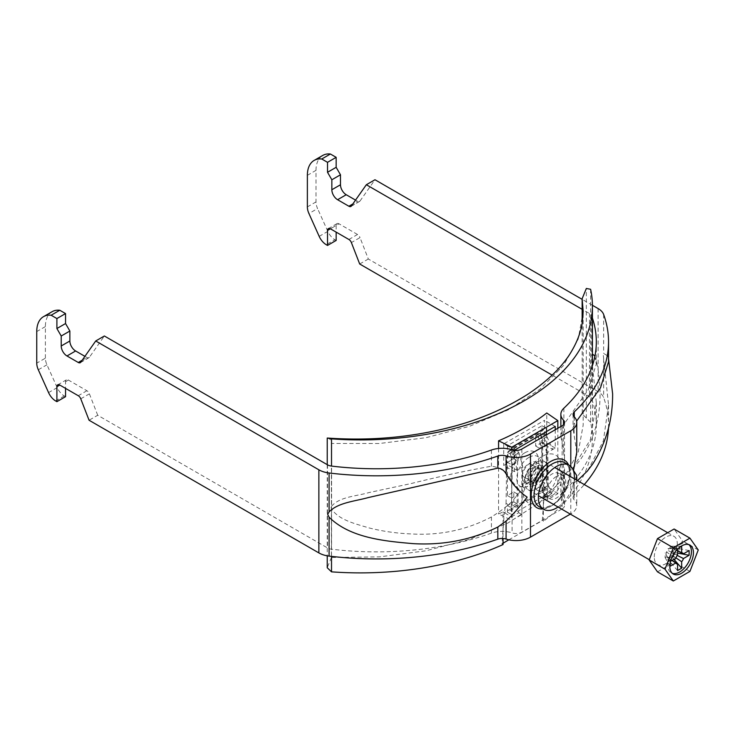 <?xml version="1.0" encoding="UTF-8"?>
<svg xmlns="http://www.w3.org/2000/svg" width="735" height="735" viewBox="0 0 735 735"><rect width="100%" height="100%" fill="white"/><g stroke="black" fill="none" stroke-linecap="round" stroke-linejoin="round"><path stroke-width="0.55" stroke-dasharray="3.67 2.76" d="M608.534 361.785L607.891 356.043L603.646 353.406L603.297 355.225L608.534 404.985L603.325 441.064L587.531 470.878M577.48 480.635L573.07 483.345L573.07 497.466A8.14 4.704 180 0 1 574.274 495.004A232.067 133.981 0 0 0 584.288 484.567M574.274 495.004L574.274 482.886C572.721 483.786 572.675 483.428 574.127 481.82L576.755 475.618M608.47 428.027A232.067 133.981 0 0 0 608.534 424.94A232.067 133.981 0 0 0 603.646 397.589A20.36 11.751 0 0 0 598.115 391.681L368.327 259.014L360.021 237.598L351.385 242.587M576.755 452.383L573.07 428.468L574.274 424.012L576.617 421.1M570.792 466.495L570.792 513.866A20.36 11.751 0 0 0 576.755 505.551A20.36 11.751 0 0 0 574.127 499.772A8.14 4.704 180 0 1 573.07 497.466M331.595 506.213C339.607 496.777 355.85 496.327 368.942 492.588L410.994 483.575C439.695 476.455 466.504 470.676 491.43 466.22C500.158 467.157 507.04 472.201 512.084 481.342L520.453 491.237L512.084 501.38C507.067 506.332 500.186 511.523 491.43 516.944C466.514 530.045 439.686 535.696 410.948 533.904C396.9 533.38 382.907 531.377 368.961 527.905C355.841 523.871 339.331 520.38 331.595 509.079L331.09 507.573L331.595 506.213L331.595 466.091M562.156 425.767L562.156 508.877L521.85 532.149A8.14 4.704 180 0 1 512.084 532.912A20.36 11.751 0 0 0 491.43 533.132A219.857 126.934 180 0 1 331.595 549.201A8.14 4.704 180 0 1 327.498 547.924L97.709 415.257L89.073 420.245M563.488 424.756L563.488 451.667L560.86 435.993L563.864 424.398L588.175 389.908L596.315 364.055L594.918 356.126M592.41 353.958L591.693 358.91L596.315 402.716L590.416 439.585L572.547 468.599L563.864 475.122L560.86 475.821L563.488 471.705L563.488 503.236A20.36 11.751 180 0 1 560.86 497.466A20.36 11.751 180 0 1 563.864 491.32A219.857 126.934 0 0 0 596.315 424.94A219.857 126.934 0 0 0 591.693 399.031A8.14 4.704 0 0 0 589.479 396.67L552.169 375.126M563.488 451.667L564.535 459.182L563.267 466.514L564.535 468.811L563.488 471.705M592.41 318.007A219.857 126.934 0 0 0 591.693 315.921A8.14 4.704 0 0 0 589.479 313.56L582.148 309.325M559.271 468.985L561.2 471.355L559.271 468.985L561.2 464.391L559.418 469.206M525.112 489.014L522.805 486.552L524.726 488.931L522.805 493.525L524.726 488.931M556.395 476.464A13.23 7.644 120 0 0 547.75 488.123A13.23 7.644 120 0 0 549.78 498.725A13.23 7.644 120 0 0 556.395 498.073A13.23 7.644 120 0 0 565.04 486.414A13.23 7.644 120 0 0 563.01 475.811A13.23 7.644 120 0 0 556.395 476.464M84.92 356.346L86.905 357.495A4.07 2.352 -120 0 0 88.944 357.697A4.07 2.352 -120 0 0 89.404 357.274L104.361 335.987M97.709 415.257L89.404 393.841A4.07 2.352 -120 0 0 86.905 390.735L68.419 380.059A4.07 2.352 -120 0 0 66.38 379.857A4.07 2.352 -120 0 0 65.544 381.722L65.544 388.374M65.544 396.679L64.276 395.954A12.21 7.056 60 0 1 57.201 387.621L46.948 364.79A12.21 7.056 60 0 1 45.386 358.165L36.75 363.154M52.13 311.686A32.57 18.807 60 0 0 45.386 326.597L45.386 358.165M562.156 508.877A8.14 4.704 0 0 0 564.535 505.551A8.14 4.704 0 0 0 563.488 503.236M592.41 305.282L582.148 299.356M359.691 264.003L368.327 259.014M336.161 240.446L334.894 239.711L326.257 244.7M307.368 175.343L316.004 170.355L316.004 201.923A12.21 7.056 -120 0 0 317.566 208.547L308.93 213.536M316.004 170.355A32.57 18.807 60 0 1 322.748 155.443M355.538 200.104L357.532 201.252L352.818 203.972M351.385 206.02L360.021 201.032A4.07 2.352 60 0 1 359.562 201.454A4.07 2.352 60 0 1 357.532 201.252M360.021 201.032L374.979 179.744M348.886 239.481L357.532 234.493A4.07 2.352 60 0 1 360.021 237.598M357.532 234.493L339.037 223.817L330.401 228.805L336.161 225.48A4.07 2.352 60 0 1 336.998 223.615A4.07 2.352 60 0 1 339.037 223.817M336.161 225.48L336.161 232.131M319.183 236.367L327.819 231.378A12.21 7.056 -120 0 0 334.894 239.711M327.819 231.378L317.566 208.547M558.03 507.012A25.449 14.691 120 0 0 574.311 478.807M522.42 473.634A7.332 4.235 -60 0 1 525.626 466.266A7.332 4.235 -60 0 1 531.267 464.299A7.332 4.235 -60 0 1 532.792 467.653A7.332 4.235 -60 0 1 529.586 475.03A7.332 4.235 -60 0 1 523.945 476.997A7.332 4.235 -60 0 1 522.42 473.634M531.065 478.623A7.332 4.235 -60 0 1 534.262 471.245A7.332 4.235 -60 0 1 539.903 469.288A7.332 4.235 -60 0 1 541.429 472.642A7.332 4.235 -60 0 1 538.222 480.019A7.332 4.235 -60 0 1 532.581 481.976A7.332 4.235 -60 0 1 531.065 478.623M670.109 563.23L670.109 561.531L665.129 552.941L666.617 552.086A5.209 3.013 120 0 0 665.993 554.796A5.209 3.013 120 0 0 666.617 556.808A5.209 3.013 120 0 0 666.948 557.112A5.209 3.013 120 0 0 667.637 557.396A5.209 3.013 120 0 0 671.726 555.035A5.209 3.013 120 0 0 672.745 553.262A5.209 3.013 120 0 0 673.37 550.543A5.209 3.013 120 0 0 672.745 548.54L674.234 547.685L674.234 552.408L672.745 553.262L677.275 555.476M688.906 544.635A16.694 9.638 120 0 0 687.96 543.946A16.694 9.638 120 0 0 675.097 548.42A16.694 9.638 120 0 0 667.812 565.224A16.694 9.638 120 0 0 671.266 572.859A16.694 9.638 120 0 0 672.332 573.337M547.759 468.985A16.289 9.399 120 0 0 544.387 461.525A16.289 9.399 120 0 0 531.837 465.889A16.289 9.399 120 0 0 524.726 482.279A16.289 9.399 120 0 0 528.097 489.74A16.289 9.399 120 0 0 540.648 485.376A16.289 9.399 120 0 0 547.759 468.985M654.279 557.075A16.289 9.399 -60 0 1 661.39 540.684A16.289 9.399 -60 0 1 673.94 536.32A16.289 9.399 -60 0 1 677.312 543.781A16.289 9.399 -60 0 1 670.201 560.171A16.289 9.399 -60 0 1 657.65 564.535A16.289 9.399 -60 0 1 654.279 557.075M675.906 557.847L671.726 555.035L671.726 556.744L667.637 559.105L667.637 557.396L672.093 560.392M673.949 559.317L671.726 556.744M681.657 546.252L671.726 546.243L671.726 547.952L677.569 550.772M677.569 570.553L667.637 559.105M677.569 549.118L677.569 548.613L667.637 548.604L671.726 546.243M677.569 555.109L667.637 550.313L667.637 548.604M677.569 550.901L672.745 548.54A5.209 3.013 120 0 0 672.158 548.089A5.209 3.013 120 0 0 671.726 547.952A5.209 3.013 120 0 0 667.637 550.313A5.209 3.013 120 0 0 666.617 552.086L675.741 558.288M671.974 560.456L666.617 556.808L665.129 557.663L665.129 552.941M670.109 566.253L665.129 557.663M677.569 553.051L674.234 552.408M689.118 550.561L674.234 547.685M677.569 548.613L679.039 547.768M657.485 571.848L674.105 562.247L682.42 540.831L674.105 529.007M689.935 571.398L674.105 562.247M698.25 549.973L682.42 540.831M536.247 466.495A11.2 6.468 120 0 0 528.447 478.558A11.2 6.468 120 0 0 533.546 485.789A11.2 6.468 120 0 0 536.247 484.778A11.2 6.468 120 0 0 543.689 468.223A11.2 6.468 120 0 0 536.247 466.495M529.044 457.345A17.3 9.987 120 0 0 516.99 475.995A17.3 9.987 120 0 0 524.882 487.167A17.3 9.987 120 0 0 529.044 485.605A17.3 9.987 120 0 0 540.547 460.027A17.3 9.987 120 0 0 529.044 457.345M533.362 464.492A11.604 6.698 120 0 0 525.782 474.718A11.604 6.698 120 0 0 527.565 484.016A11.604 6.698 120 0 0 533.362 483.446A11.604 6.698 120 0 0 540.942 473.221A11.604 6.698 120 0 0 539.168 463.923A11.604 6.698 120 0 0 533.362 464.492M533.362 467.322A8.14 4.704 120 0 0 528.042 474.498A8.14 4.704 120 0 0 529.292 481.021A8.14 4.704 120 0 0 533.362 480.616A8.14 4.704 120 0 0 538.682 473.441A8.14 4.704 120 0 0 537.432 466.918A8.14 4.704 120 0 0 533.362 467.322M536.247 468.985A8.14 4.704 120 0 0 530.927 476.161A8.14 4.704 120 0 0 532.168 482.684A8.14 4.704 120 0 0 536.247 482.279A8.14 4.704 120 0 0 541.566 475.104A8.14 4.704 120 0 0 540.317 468.581A8.14 4.704 120 0 0 536.247 468.985M511.771 464.832L511.771 498.073L518.101 494.416L518.101 504.385L511.771 508.041L511.771 514.693L546.316 494.747L546.316 488.095L539.986 491.752L539.986 481.783L546.316 478.127L546.316 444.886L539.986 448.543L539.986 438.565L546.316 434.909L541.998 432.419L541.998 425.767L507.453 445.713L511.771 448.203L511.771 454.855L518.101 451.198L518.101 461.176L511.771 464.832L507.453 462.333L507.453 495.583L513.783 491.926L513.783 501.895L507.453 505.551L507.453 512.203L541.998 492.257L541.998 485.605L546.316 488.095M546.316 431.583L546.316 428.266L511.771 448.203M507.453 445.713L507.453 452.365L511.771 454.855M507.453 462.333L513.783 458.677L513.783 448.708L507.453 452.365M541.998 485.605L535.668 489.262L535.668 479.293L541.998 475.637L541.998 442.387L535.668 446.044L535.668 436.075L541.998 432.419M541.998 442.387L546.316 444.886M541.998 475.637L546.316 478.127M541.998 425.767L546.316 428.266M507.453 495.583L511.771 498.073M507.453 505.551L511.771 508.041M507.453 512.203L511.771 514.693M541.998 492.257L546.316 494.747M535.668 489.262L539.986 491.752M535.668 479.293L539.986 481.783M513.783 491.926L518.101 494.416M513.783 501.895L518.101 504.385M535.668 446.044L539.986 448.543M535.668 436.075L539.986 438.565M513.783 448.708L518.101 451.198M513.783 458.677L518.101 461.176M511.486 516.852L518.68 512.699L517.118 503.3L511.486 506.553L511.486 516.852L504.283 512.699L506.057 503.411L511.486 506.553L511.9 465.42L510.329 452.696L514.647 455.185L516.806 470.235L514.362 471.64L503.714 465.494L506.158 464.079L516.806 470.235L522.769 466.789L521.85 514.528L511.771 520.343L498.569 513.949A232.067 133.981 0 0 0 503.043 511.983L503.043 538.479M506.057 503.411L506.681 464.382L508.602 451.694L540.85 433.08L542.66 443.6L542.908 482.142L544.589 489.427L543.349 488.711A232.067 133.981 0 0 0 546.757 486.129L546.757 412.996M555.247 429.754L555.247 448.038L546.831 452.898L547.759 499.57L557.837 493.755L557.837 428.257M546.831 452.898L542.577 439.061L538.259 436.572L541.621 448.258L542.706 488.527L544.589 497.742L547.759 499.57M514.362 471.64L514.362 450.307M511.771 449.71L511.771 520.343M546.895 436.572L552.793 449.452L547.63 446.467L542.577 434.082L546.895 436.572L542.577 439.061M542.577 434.082L538.259 436.572M555.247 448.038L544.589 441.891L542.145 443.306L547.63 446.467L548.338 485.275L542.908 482.142M542.706 488.527L548.338 485.275L551.792 493.58L544.589 497.742M551.792 493.58L544.589 489.427L543.349 506.286L543.349 488.711M557.837 493.755L546.757 486.129M543.349 521.29L543.349 506.286L542.292 520.601L543.349 521.29A232.067 133.981 180 0 0 592.41 438.896L592.41 365.653M590.609 289.287L590.609 422.257A232.067 133.981 180 0 1 592.41 438.896M331.513 556.386L331.513 466.082M498.569 448.469L498.569 513.949M544.589 489.427L504.283 512.699L501.987 543.872L503.043 543.238M504.283 512.699L503.043 511.983M327.231 464.658L327.231 555.825M327.231 438.051C329.804 438.372 331.2 440.173 331.421 443.462L379.444 443.508L425.997 437.683L469.564 426.291L507.903 410.011L539.894 389.293L563.543 365.424L578.225 339.055L583.177 311.419L583.177 425.096L578.225 452.273L563.543 478.476L539.894 502.308L507.903 523.026L469.564 539.315L425.997 550.781L379.444 556.882L331.421 557.488L331.421 443.462M331.421 557.488L327.231 567.732M590.609 422.257L582.249 414.016L582.148 323.418M586.337 418.142L586.337 288.46M582.148 412.73L582.249 414.016M503.043 544.562L501.987 543.872M508.831 539.802L542.292 520.601M514.362 450.031L503.714 443.885L544.589 420.282L544.589 441.891M555.247 426.429L544.589 420.282M503.714 443.885L503.714 465.494M506.158 464.079L508.032 451.363L540.271 432.75L542.145 443.306M508.032 451.363L508.602 451.694M540.271 432.75L540.85 433.08M518.68 512.699L521.85 514.528M547.345 444.951L541.621 448.258M517.118 503.3L517.624 462.113L514.647 450.206L518.965 452.696L522.769 466.789M514.647 455.185L518.965 452.696M510.329 452.696L514.647 450.206M511.9 465.42L517.624 462.113M603.646 358.68L603.646 397.589M598.115 308.571L598.115 391.681M603.646 314.488L603.646 353.406M574.274 416.818L574.274 424.012M574.127 416.662L574.127 434.624M574.127 481.82L574.127 499.772M543.101 508.978A27.48 15.867 120 0 0 550.634 506.378A27.48 15.867 120 0 0 568.55 464.906M539.352 506.81A25.449 14.691 120 0 0 552.077 505.551A25.449 14.691 120 0 0 568.697 483.125A25.449 14.691 120 0 0 564.802 462.738C575.211 466.33 566.979 497.577 551.057 505.45C543.882 508.161 539.977 508.611 539.352 506.81M491.43 450.022L491.43 466.22M512.084 449.811L512.084 481.342M512.084 501.38L512.084 532.912M491.43 516.944L491.43 533.132M331.595 509.079L331.595 549.201M327.498 464.814L327.498 547.924M563.864 408.21L563.864 424.398M591.693 315.921L591.693 356.043M563.864 475.122L563.864 491.32M591.693 358.91L591.693 399.031M589.479 313.56L589.479 396.67M521.85 449.039L521.85 532.149M561.2 471.355A27.48 15.867 -60 0 1 541.998 501.399A27.48 15.867 -60 0 1 522.805 493.525M522.805 486.552A27.48 15.867 -60 0 1 541.998 456.518A27.48 15.867 -60 0 1 561.2 464.391M552.077 495.583A13.23 7.644 120 0 0 560.722 483.915A13.23 7.644 120 0 0 558.692 473.312A13.23 7.644 120 0 0 552.077 473.974A13.23 7.644 120 0 0 543.431 485.633A13.23 7.644 120 0 0 545.462 496.235A13.23 7.644 120 0 0 552.077 495.583M55.639 400.942L64.276 395.954M45.386 326.597L36.75 331.577M89.404 357.274L80.767 362.254M82.201 360.205L86.905 357.495M80.767 398.82L89.404 393.841M86.905 390.735L78.268 395.724M65.544 381.722L68.419 380.059M38.312 369.769L46.948 364.79M57.201 387.621L48.565 392.6M307.368 206.912L316.004 201.923M530.486 462.839A11.604 6.698 120 0 0 522.907 473.055A11.604 6.698 120 0 0 524.68 482.353A11.604 6.698 120 0 0 530.486 481.783A11.604 6.698 120 0 0 538.066 471.558A11.604 6.698 120 0 0 536.284 462.26A11.604 6.698 120 0 0 530.486 462.839M524.726 452.861A19.744 11.402 -60 0 1 538.691 460.918A19.744 11.402 -60 0 1 524.726 485.109A19.744 11.402 -60 0 1 510.761 477.043A19.744 11.402 -60 0 1 524.726 452.861M608.534 404.985L608.534 424.94M573.07 414.356L573.07 428.468M576.755 480.212L576.755 505.551M560.86 426.52L560.86 435.993M572.547 468.599L579.841 460.395C593.476 441.037 600.219 418.72 600.063 393.436C600.054 381.667 598.593 369.99 595.681 358.386M596.315 341.83L596.315 364.055M560.86 475.821L560.86 497.466M596.315 402.716L596.315 424.94M563.01 475.811L557.038 471.677C557.865 471.649 557.268 475.104 555.247 482.041C552.215 488.371 548.788 492.643 544.957 494.875L543.22 495.62L549.78 498.725M80.308 362.677L88.944 357.697M57.743 384.846L66.38 379.857M564.535 422.441L564.535 459.182M564.535 468.811L564.535 505.551M359.562 201.454L350.926 206.443M336.998 223.615L328.361 228.603M607.891 356.043L608.534 358.708M531.267 464.299L539.903 469.288M671.266 572.859L673.278 574.026M544.387 461.525L554.76 467.515M667.683 532.719L673.94 536.32M528.097 489.74L538.479 495.73M649.299 559.712L657.65 564.535M687.96 543.946L689.972 545.113M672.158 548.089L682.558 552.959M666.948 557.112L676.365 563.681M523.945 476.997L532.581 481.976M533.546 485.789L524.882 487.167M527.565 484.016L524.23 482.188L526.416 481.379C531.295 478.127 534.538 473.11 536.127 466.33L535.916 461.947L539.168 463.923M532.168 482.684L529.292 481.021M540.317 468.581L537.432 466.918M543.689 468.223L540.547 460.027"/><path stroke-width="1.1" d="M587.531 470.878L577.48 480.635M576.755 480.212L576.755 475.618L573.493 470.382L576.755 452.383L576.755 422.441A20.36 11.751 0 0 0 574.127 416.662A8.14 4.704 180 0 1 573.07 414.356A8.14 4.704 180 0 1 574.274 411.894A232.067 133.981 0 0 0 608.534 341.83A232.067 133.981 0 0 0 603.646 314.488A20.36 11.751 0 0 0 598.115 308.571L592.41 305.282M584.288 484.567A232.067 133.981 0 0 0 608.47 428.027M576.617 421.1L600.541 387.694L608.534 361.785L608.534 341.83M592.41 318.007A219.857 126.934 0 0 1 596.315 341.83A219.857 126.934 0 0 1 563.864 408.21A20.36 11.751 180 0 0 560.86 414.356A20.36 11.751 180 0 0 563.488 420.135A8.14 4.704 0 0 1 564.535 422.441A8.14 4.704 0 0 1 562.156 425.767L521.85 449.039A8.14 4.704 180 0 1 512.084 449.811A20.36 11.751 0 0 0 491.43 450.022A219.857 126.934 180 0 1 331.595 466.091A8.14 4.704 180 0 1 327.498 464.814L104.361 335.987L95.725 340.976L318.861 469.803A20.36 11.751 180 0 0 329.096 472.991A232.067 133.981 180 0 0 497.825 456.031A8.14 4.704 0 0 1 506.084 455.948A20.36 11.751 180 0 0 530.486 454.028L570.792 430.756A20.36 11.751 0 0 0 576.755 422.441M570.342 514.123L530.486 537.129A20.36 11.751 180 0 1 506.084 539.058A8.14 4.704 0 0 0 497.825 539.141A232.067 133.981 180 0 1 329.096 556.101A20.36 11.751 180 0 1 318.861 552.904L89.073 420.245L80.767 398.82A4.07 2.352 60 0 0 78.268 395.724L59.783 385.048L56.898 386.711L56.898 401.668L55.639 400.942A12.21 7.056 -120 0 1 48.565 392.6L38.312 369.769A12.21 7.056 -120 0 1 36.75 363.154L36.75 331.577A32.57 18.807 60 0 1 43.494 316.666A32.57 18.807 60 0 1 51.147 315.232L56.898 318.558L56.898 328.536L61.216 336.014L61.216 345.983L69.862 341.003A8.14 4.704 -120 0 0 75.613 350.972L84.92 356.346M506.084 473.91C512.552 484.356 519.572 492.101 527.142 497.136C519.572 506.985 512.552 514.978 506.084 521.097L497.825 527.032C471.475 539.885 443.251 545.416 413.162 543.634C384.901 541.217 350.099 538.02 329.096 517.183L327.681 514.344L329.096 511.909C338.072 502.556 354.784 501.334 368.658 497.485L497.825 468.149C501.298 468.37 504.054 470.29 506.084 473.91L506.084 455.948M594.918 356.126L592.41 353.958M65.544 388.374L65.544 396.679L56.898 401.668M43.494 316.666L52.13 311.686A32.57 18.807 60 0 1 59.783 310.253L51.147 315.232M69.862 341.003L69.862 331.026L65.544 323.547L65.544 313.579L59.783 310.253M56.898 386.711A4.07 2.352 60 0 1 57.743 384.846A4.07 2.352 60 0 1 59.783 385.048M75.613 350.972L66.977 355.96L78.268 362.484A4.07 2.352 60 0 0 80.308 362.677A4.07 2.352 60 0 0 80.767 362.254L95.725 340.976M66.977 355.96A8.14 4.704 60 0 1 61.216 345.983M65.544 313.579L56.898 318.558M65.544 323.547L56.898 328.536M69.862 331.026L61.216 336.014M582.148 299.356L374.979 179.744L366.342 184.733L582.148 309.325M552.169 375.126L359.691 264.003L351.385 242.587A4.07 2.352 -120 0 0 348.886 239.481L330.401 228.805A4.07 2.352 -120 0 0 328.361 228.603A4.07 2.352 -120 0 0 327.525 230.468L327.525 245.426L326.257 244.7A12.21 7.056 60 0 1 319.183 236.367L308.93 213.536A12.21 7.056 60 0 1 307.368 206.912L307.368 175.343A32.57 18.807 60 0 1 314.111 160.432A32.57 18.807 60 0 1 321.765 158.999L330.401 154.01A32.57 18.807 60 0 0 322.748 155.443L314.111 160.432M321.765 158.999L327.525 162.325L327.525 172.293L331.843 179.772L331.843 189.749A8.14 4.704 -120 0 0 337.595 199.718L348.886 206.241A4.07 2.352 -120 0 0 350.926 206.443A4.07 2.352 -120 0 0 351.385 206.02L366.342 184.733M327.525 245.426L336.161 240.446L336.161 232.131M327.525 162.325L336.161 157.336L330.401 154.01M336.161 157.336L336.161 167.304L340.48 174.783L340.48 184.761L331.843 189.749M337.595 199.718L346.231 194.729A8.14 4.704 60 0 1 340.48 184.761M346.231 194.729L355.538 200.104M327.525 172.293L336.161 167.304M331.843 179.772L340.48 174.783M574.311 478.807A25.449 14.691 120 0 0 569.12 465.227A25.449 14.691 120 0 0 556.395 466.495A25.449 14.691 120 0 0 539.775 488.913A25.449 14.691 120 0 0 543.67 509.309A25.449 14.691 120 0 0 556.395 508.041A25.449 14.691 120 0 0 558.03 507.012M669.824 566.382A16.694 9.638 120 0 0 673.278 574.026A16.694 9.638 120 0 0 686.15 569.551A16.694 9.638 120 0 0 693.436 552.757A16.694 9.638 120 0 0 689.972 545.113A16.694 9.638 120 0 0 677.11 549.587A16.694 9.638 120 0 0 669.824 566.382M672.332 573.337A16.694 9.638 120 0 0 684.781 567.677A16.694 9.638 120 0 0 691.414 551.59A16.694 9.638 120 0 0 688.906 544.635M675.906 557.847L681.657 561.705L681.657 568.201L673.949 559.317M677.569 550.772L681.657 552.757L681.657 546.252L679.039 547.768M672.093 560.392L677.569 564.057L677.569 570.553L681.657 568.201M670.54 561.283L675.741 558.288A6.192 3.574 120 0 1 677.569 555.109L677.569 549.118M671.974 560.456L675.741 563.001L670.109 566.253L670.109 563.23M677.275 555.476L683.486 558.526L689.118 555.283L677.569 553.051M677.569 550.901L683.486 553.813L689.118 550.561L689.118 555.283M681.657 561.705A6.192 3.574 120 0 0 683.486 558.526M675.741 563.001A6.192 3.574 120 0 0 676.365 563.681A6.192 3.574 120 0 0 677.569 564.057M683.486 553.813A6.192 3.574 120 0 0 682.558 552.959A6.192 3.574 120 0 0 681.657 552.757M689.935 571.398L698.25 549.973L689.935 538.149L673.315 547.75L665.01 569.166L673.315 580.99L689.935 571.398M689.935 538.149L674.105 529.007L657.485 538.608L649.17 560.024L657.485 571.848L673.315 580.99M665.01 569.166L649.17 560.024M673.315 547.75L657.485 538.608M546.316 434.909L546.316 431.583M514.362 450.307L555.247 426.429L555.247 429.754M557.837 428.257L557.837 420.613L511.771 447.211L511.771 449.71M582.148 323.418L582.148 298.704L586.337 288.46L590.609 289.287A232.067 133.981 180 0 1 592.41 305.925A232.067 133.981 180 0 1 331.513 438.878L327.231 438.051L327.231 464.658M503.043 538.479L503.043 544.562A232.067 133.981 180 0 1 331.513 571.848L331.513 556.386M331.513 466.082L331.513 438.878M557.837 420.613L546.757 412.996A232.067 133.981 180 0 1 498.569 440.816L498.569 448.469M327.231 555.825L327.231 567.732L331.513 571.848M327.231 438.051L327.838 438.069C367.096 440.77 404.994 437.885 441.514 429.415C474.066 421.982 503.117 410.066 528.676 393.684C549.413 379.664 564.039 364.955 572.537 349.557C577.37 341.058 580.549 332.477 582.083 323.813L583.177 311.419L582.148 298.704M503.043 543.238L508.831 539.802M511.771 447.211L498.569 440.816M574.274 411.894L574.274 416.818M570.792 430.756L570.792 466.495M568.55 464.906A27.48 15.867 120 0 0 550.634 461.506A27.48 15.867 120 0 0 531.589 490.502A27.48 15.867 120 0 0 543.101 508.978M530.486 454.028L530.486 537.129M569.12 465.227L564.802 462.738A25.449 14.691 120 0 0 552.077 463.996A25.449 14.691 120 0 0 535.457 486.423A25.449 14.691 120 0 0 539.352 506.81L543.67 509.309M506.084 521.097L506.084 539.058M329.096 472.991L329.096 511.909M318.861 469.803L318.861 552.904M329.096 517.183L329.096 556.101M497.825 456.031L497.825 468.149M497.825 527.032L497.825 539.141M563.488 420.135L563.488 424.756M78.268 362.484L82.201 360.205M352.818 203.972L348.886 206.241M327.525 230.468L330.401 228.805M587.1 471.392L592.585 464.18C606.09 443.242 612.769 419.786 612.622 393.813L608.534 358.708M560.86 414.356L560.86 426.52M554.76 467.515L667.683 532.719M538.479 495.73L649.299 559.712M592.41 365.653L592.41 305.925"/></g></svg>
